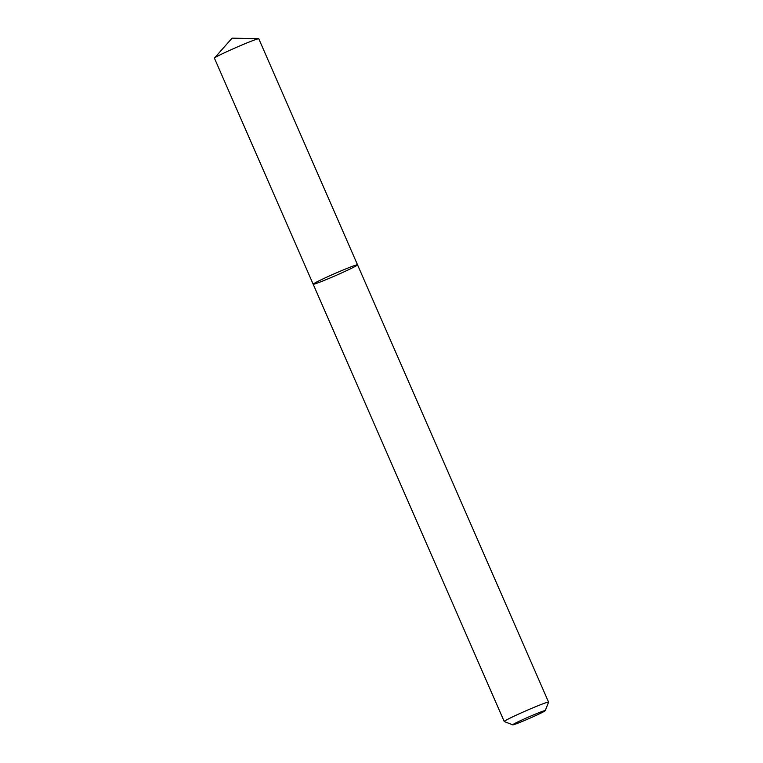 <?xml version="1.0" encoding="UTF-8"?>
<svg xmlns="http://www.w3.org/2000/svg" width="763" height="763" viewBox="0 0 763 763"><rect width="100%" height="100%" fill="white"/><g stroke="black" fill="none" stroke-linecap="round" stroke-linejoin="round"><path stroke-width="1.14" d="M329.673 275.834A24.206 1.097 -23.6 0 1 357.532 264.828A24.206 1.097 -23.6 0 1 335.796 275.529A24.206 1.097 -23.6 0 1 313.173 284.208A24.206 1.097 -23.6 0 1 329.673 275.834A24.206 1.097 -23.6 0 1 357.532 264.828L258.781 38.789A24.206 1.097 -23.6 0 0 258.638 38.741A24.206 1.097 -23.6 0 0 230.922 49.805A24.206 1.097 -23.6 0 0 214.479 58.026A24.206 1.097 -23.6 0 0 214.422 58.179L313.173 284.208A24.206 1.097 -23.6 0 1 329.673 275.834M512.746 724.85L504.257 721.531A24.206 1.097 -23.6 0 1 504.219 721.502A24.206 1.097 -23.6 0 1 520.719 713.128A24.206 1.097 -23.6 0 1 548.578 702.113A24.206 1.097 -23.6 0 1 548.578 702.17L545.249 710.649A17.749 0.801 -23.6 0 1 529.303 718.45A17.749 0.801 -23.6 0 1 512.746 724.85A17.749 0.801 -23.6 0 1 524.82 718.679A17.749 0.801 -23.6 0 1 545.249 710.649M548.578 702.113L357.532 264.828M504.219 721.502L313.173 284.208M258.638 38.741L232.086 38.15L214.479 58.026"/></g></svg>

